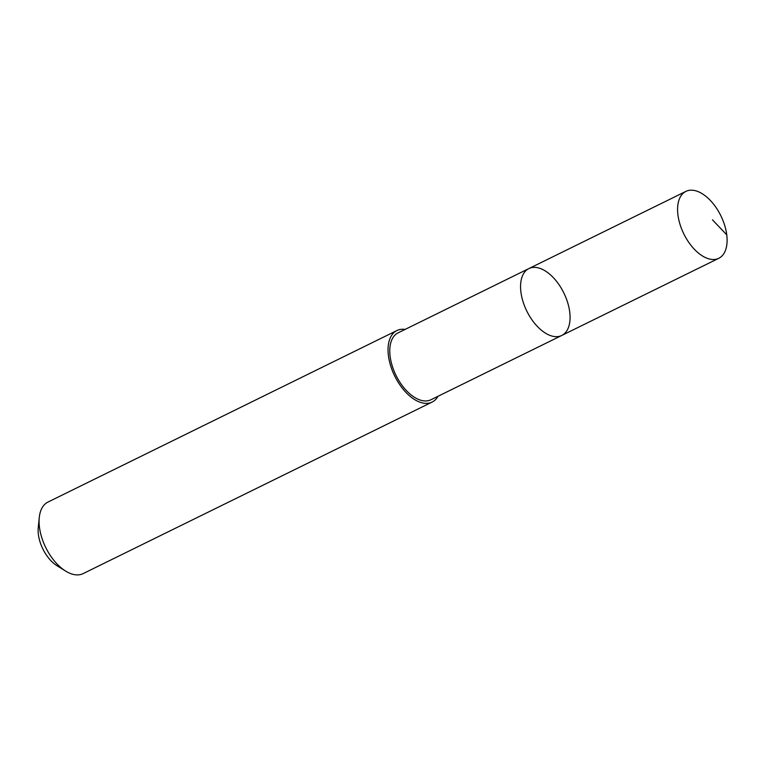 <?xml version="1.0" encoding="UTF-8"?>
<svg xmlns="http://www.w3.org/2000/svg" width="765" height="765" viewBox="0 0 765 765"><rect width="100%" height="100%" fill="white"/><g stroke="black" fill="none" stroke-linecap="round" stroke-linejoin="round"><path stroke-width="1.15" d="M561.759 335.462L430.953 399.751A37.256 20.617 -116.2 0 1 414.066 397.064A37.256 20.617 -116.2 0 1 391.307 362.62A37.256 20.617 -116.2 0 1 398.077 332.871L528.883 268.572A37.265 20.617 63.8 0 0 526.817 311.116A37.265 20.617 63.8 0 0 561.759 335.462A37.265 20.617 63.8 0 0 568.538 305.713A37.265 20.617 63.8 0 0 545.77 271.259A37.265 20.617 63.8 0 0 528.883 268.572A37.265 20.617 63.8 0 0 526.817 311.116A37.265 20.617 63.8 0 0 561.759 335.462L718.784 258.293A37.275 20.626 -116.2 0 1 701.888 255.606A37.275 20.626 -116.2 0 1 679.119 221.152A37.275 20.626 -116.2 0 1 685.899 191.393A37.275 20.626 -116.2 0 1 702.796 194.081A37.275 20.626 -116.2 0 1 725.564 228.534A37.275 20.626 -116.2 0 1 718.784 258.293M437.991 396.289A39.866 22.061 -116.2 0 1 432.101 402.084A39.866 22.061 -116.2 0 1 414.028 399.215A39.866 22.061 -116.2 0 1 389.681 362.361A39.866 22.061 -116.2 0 1 396.93 330.537A39.866 22.061 -116.2 0 1 405.115 329.419M432.101 402.084L83.136 573.607A39.866 22.061 -116.2 0 1 65.541 571.034A39.866 22.061 -116.2 0 1 65.073 570.738A39.866 22.061 -116.2 0 1 39.264 517.561A39.866 22.061 -116.2 0 1 47.975 502.06L396.93 330.537M65.541 571.034L56.945 565.679A28.353 15.692 -116.2 0 1 56.61 565.469A28.353 15.692 -116.2 0 1 38.25 527.64L39.264 517.561M726.75 234.845L712.483 219.851M528.883 268.572L685.899 191.393"/></g></svg>
